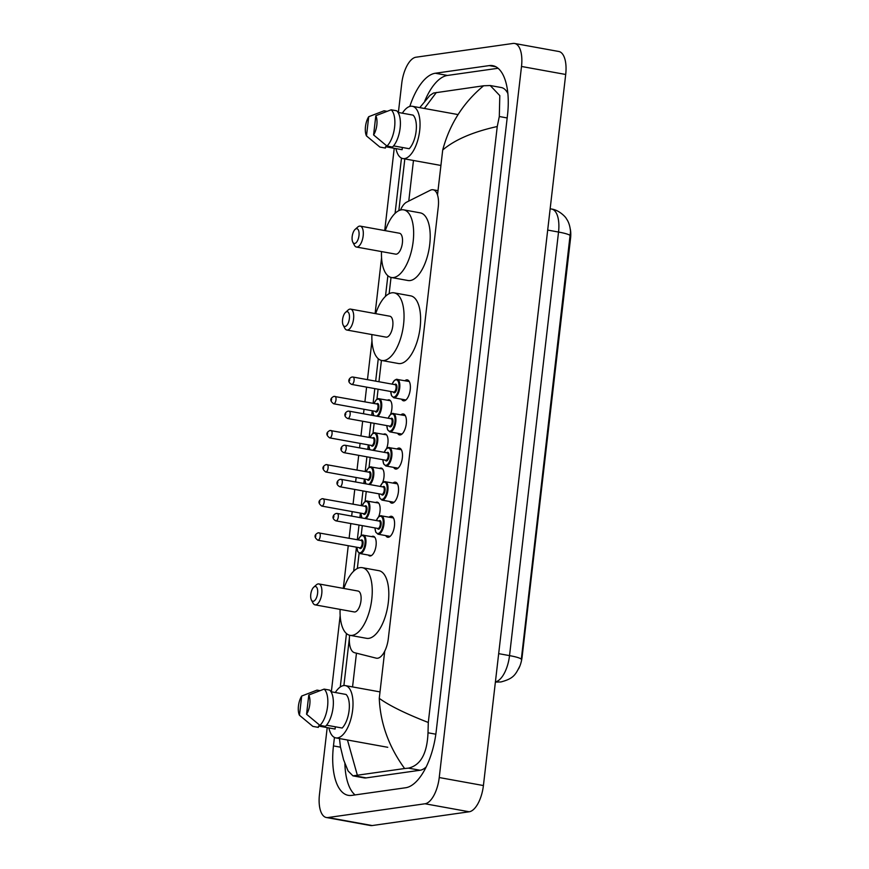 <?xml version="1.0" encoding="UTF-8"?>
<svg xmlns="http://www.w3.org/2000/svg" width="869" height="869" viewBox="0 0 869 869"><rect width="100%" height="100%" fill="white"/><g stroke="black" fill="none" stroke-linecap="round" stroke-linejoin="round"><path stroke-width="1.3" d="M387.476 400.185A10.004 4.399 100.3 0 1 388.443 399.838A10.004 4.399 100.3 0 1 389.095 399.849A10.004 4.399 100.3 0 1 390.539 414.404M383.522 434.294A10.004 4.399 100.3 0 1 384.5 433.946A10.004 4.399 100.3 0 1 385.141 433.957A10.004 4.399 100.3 0 1 386.596 448.502M379.579 468.402A10.004 4.399 100.3 0 1 380.557 468.054A10.004 4.399 100.3 0 1 381.198 468.054A10.004 4.399 100.3 0 1 382.642 482.61M375.636 502.51A10.004 4.399 100.3 0 1 376.603 502.152A10.004 4.399 100.3 0 1 377.255 502.163A10.004 4.399 100.3 0 1 378.699 516.718M371.682 536.618A10.004 4.399 100.3 0 1 372.66 536.26A10.004 4.399 100.3 0 1 373.301 536.271A10.004 4.399 100.3 0 1 375.973 546.188A10.004 4.399 100.3 0 1 370.379 555.964A10.004 4.399 100.3 0 1 369.738 555.954A10.004 4.399 100.3 0 1 368.347 555.063M404.9 380.731A10.634 4.682 100.3 0 1 406.616 379.862A10.634 4.682 100.3 0 1 407.3 379.872A10.634 4.682 100.3 0 1 410.135 390.42A10.634 4.682 100.3 0 1 404.194 400.826A10.634 4.682 100.3 0 1 403.498 400.815A10.634 4.682 100.3 0 1 401.554 399.175M400.946 414.828A10.634 4.682 100.3 0 1 402.662 413.97A10.634 4.682 100.3 0 1 403.346 413.981A10.634 4.682 100.3 0 1 406.181 424.528A10.634 4.682 100.3 0 1 400.24 434.934A10.634 4.682 100.3 0 1 399.555 434.924A10.634 4.682 100.3 0 1 397.611 433.283M397.003 448.936A10.634 4.682 100.3 0 1 398.719 448.078A10.634 4.682 100.3 0 1 399.403 448.089A10.634 4.682 100.3 0 1 402.238 458.636A10.634 4.682 100.3 0 1 396.297 469.043A10.634 4.682 100.3 0 1 395.612 469.032A10.634 4.682 100.3 0 1 393.657 467.392M393.06 483.045A10.634 4.682 100.3 0 1 394.776 482.186A10.634 4.682 100.3 0 1 395.46 482.197A10.634 4.682 100.3 0 1 398.295 492.745A10.634 4.682 100.3 0 1 392.353 503.14A10.634 4.682 100.3 0 1 391.669 503.129A10.634 4.682 100.3 0 1 389.714 501.5M389.116 517.153A10.634 4.682 100.3 0 1 390.833 516.295A10.634 4.682 100.3 0 1 391.517 516.305A10.634 4.682 100.3 0 1 394.341 526.853A10.634 4.682 100.3 0 1 388.4 537.248A10.634 4.682 100.3 0 1 387.715 537.238A10.634 4.682 100.3 0 1 385.771 535.608M349.62 635.239L349.599 635.5A18.749 8.245 -79.7 0 0 354.53 652.695L376.223 658.159A18.749 8.245 -79.7 0 0 376.462 658.202A18.749 8.245 -79.7 0 0 377.667 658.224A18.749 8.245 -79.7 0 0 388.324 638.552L438.258 206.996A18.749 8.245 -79.7 0 0 433.088 189.757A18.749 8.245 -79.7 0 0 430.372 190.224L406.659 202.129A18.749 8.245 -79.7 0 0 400.49 210.026M518.608 668.826A16.88 7.419 -79.7 0 0 522.117 656.942L570.553 238.302A16.88 7.419 -79.7 0 0 570.26 228.927M391.028 277.417L389.138 293.689M381.426 360.407L378.949 381.741M378.091 389.203L376.94 399.197M374.148 423.312L372.986 433.305M370.194 457.42L369.043 467.413M366.251 491.528L365.099 501.522M362.308 525.636L361.146 535.63M359.114 553.238L357.344 568.511M398.382 112.47L401.739 83.457A25.005 11.004 100.3 0 1 415.936 57.224L513.003 43.45A25.005 11.004 100.3 0 1 514.611 43.472L558.8 51.488A25.005 11.004 100.3 0 1 565.697 74.473L483.414 785.543A25.005 11.004 100.3 0 1 469.217 811.776L372.149 825.55A25.005 11.004 100.3 0 1 370.542 825.528L326.353 817.512A25.005 11.004 100.3 0 1 319.466 794.527L327.2 727.614M514.611 43.472A25.005 11.004 100.3 0 1 521.509 66.468L439.236 777.538A25.005 11.004 100.3 0 1 425.028 803.771L327.961 817.544A25.005 11.004 100.3 0 1 326.353 817.512M331.35 691.789L340.17 615.567M343.309 588.367L348.252 545.71M349.11 538.237L350.815 523.551M351.673 516.088L352.195 511.602M353.064 504.139L354.758 489.443M355.627 481.98L356.149 477.494M357.007 470.031L358.701 455.334M359.57 447.872L360.092 443.386M360.95 435.923L362.655 421.237M363.514 413.763L364.035 409.277M364.904 401.815L366.599 387.129M367.468 379.655L371.965 340.746M375.115 313.546L381.567 257.756M384.717 230.557L394.233 148.295M334.446 737.423L333.457 745.917A53.748 23.648 -79.7 0 0 348.284 795.341A53.748 23.648 -79.7 0 0 351.739 795.396L405.671 787.749A53.748 23.648 -79.7 0 0 436.205 731.34L507.507 115.077A53.748 23.648 -79.7 0 0 492.69 65.653A53.748 23.648 -79.7 0 0 489.225 65.599L435.304 73.246A53.748 23.648 -79.7 0 0 409.81 106.442M401.478 158.104L395.08 213.361M387.867 275.734L385.478 296.351M378.265 358.723L375.669 381.143M374.8 388.617L373.105 403.303M372.236 410.765L371.715 415.252M370.857 422.714L369.151 437.411M368.293 444.874L367.772 449.36M366.914 456.822L365.208 471.519M364.35 478.982L363.829 483.468M362.96 490.931L361.265 505.617M360.396 513.09L359.885 517.576M359.016 525.039L357.322 539.725M356.453 547.198L353.683 571.172M346.459 633.544L340.279 686.988M344.884 763.525A53.748 23.648 -79.7 0 0 355.063 794.929M498.056 68.271L447.448 75.451A53.748 23.648 -79.7 0 0 424.822 100.913M507.854 93.483A33.75 14.849 -79.7 0 0 501.272 87.53L490.225 85.531L499.805 95.623L499.306 116.522L497.253 126.516C473.062 131.86 454.878 139.681 442.712 149.989C449.642 124.061 463.286 102.651 483.609 85.77L490.225 85.531M347.459 739.997L357.355 775.224L352.955 775.865L364.002 777.864A33.75 14.849 -79.7 0 0 366.175 777.896L420.096 770.249A33.75 14.849 -79.7 0 0 426.179 766.958M352.955 775.865L348.1 770.999L343.548 759.68L340.442 746.862L339.464 738.541M419.76 107.637L429.927 95.394L433.522 93.037L483.609 85.77M357.355 775.224L404.617 768.522C388.801 746.753 380.35 723.366 379.264 698.361C389.388 705.65 405.736 713.699 428.298 722.476L497.253 126.516M428.298 722.476L428.004 732.784C427.168 753.51 420.639 765.296 408.452 768.142L404.617 768.522M436.357 92.472L424.376 108.473M495.417 681.839A25.005 11.004 -79.7 0 0 509.527 655.617A21.877 2.835 6.6 0 1 521.302 659.332L570.509 231.665C570.107 226.244 568.717 221.899 566.338 218.651C566.045 217.402 559.169 209.972 551.641 209.06L550.153 208.788M335.325 692.506A26.559 11.688 100.3 0 1 343.603 685.587A26.559 11.688 100.3 0 1 345.319 685.608A26.559 11.688 100.3 0 1 352.39 711.939A26.559 11.688 100.3 0 1 337.552 737.911A26.559 11.688 100.3 0 1 335.836 737.89A26.559 11.688 100.3 0 1 328.906 727.929M335.347 726.799L335.086 729.048L318.521 726.039L318.358 727.386L312.84 726.386L299.468 715.263A12.503 5.496 100.3 0 1 301.695 696.036L299.468 715.263M301.695 696.036L317.033 690.116L319.901 690.638M326.548 725.202L342.18 728.037A18.749 8.245 100.3 0 0 349.088 710.538A18.749 8.245 100.3 0 0 346.068 694.461L330.991 691.724M308.788 695.026A12.503 5.496 100.3 0 1 306.561 714.253L308.788 695.026L324.126 689.106A19.998 8.799 100.3 0 1 327.57 706.454A19.998 8.799 100.3 0 1 319.933 725.376L325.462 726.375A19.998 8.799 100.3 0 0 333.088 707.464A19.998 8.799 100.3 0 0 329.655 690.105L324.126 689.106M306.561 714.253L319.933 725.376M402.358 113.187A26.559 11.688 100.3 0 1 410.635 106.257A26.559 11.688 100.3 0 1 412.341 106.29A26.559 11.688 100.3 0 1 419.423 132.609A26.559 11.688 100.3 0 1 404.585 158.593A26.559 11.688 100.3 0 1 402.868 158.56A26.559 11.688 100.3 0 1 395.938 148.599M402.38 147.469L402.119 149.718L385.543 146.72L385.391 148.067L379.872 147.057L366.501 135.933A12.503 5.496 100.3 0 1 368.717 116.707L366.501 135.933M368.717 116.707L384.065 110.787L386.922 111.308M393.57 145.883L409.212 148.718A18.749 8.245 100.3 0 0 416.121 131.219A18.749 8.245 100.3 0 0 413.101 115.132L398.024 112.405M375.821 115.707A12.503 5.496 100.3 0 1 373.594 134.934L375.821 115.707L391.159 109.787A19.998 8.799 100.3 0 1 394.602 127.135A19.998 8.799 100.3 0 1 386.966 146.057L392.484 147.057A19.998 8.799 100.3 0 0 400.12 128.134A19.998 8.799 100.3 0 0 396.688 110.787L391.159 109.787M373.594 134.934L386.966 146.057M315.034 586.499A7.495 3.302 100.3 0 1 317.587 593.408A7.495 3.302 100.3 0 1 313.329 601.272A7.495 3.302 100.3 0 1 311.417 600.034A7.495 3.302 100.3 0 1 310.928 593.299A7.495 3.302 100.3 0 1 313.752 587.162A7.495 3.302 100.3 0 1 315.034 586.499M313.752 587.162L316.338 584.87A10.624 4.671 100.3 0 1 318.152 583.925A10.624 4.671 100.3 0 1 318.836 583.935A10.624 4.671 100.3 0 1 321.66 594.461A10.624 4.671 100.3 0 1 315.729 604.857A10.624 4.671 100.3 0 1 315.045 604.846A10.624 4.671 100.3 0 1 313.036 603.097L311.417 600.034M315.045 604.846L354.259 611.95A10.624 4.671 -79.7 0 0 354.943 611.961A10.624 4.671 -79.7 0 0 360.874 601.576A10.624 4.671 -79.7 0 0 358.05 591.039L318.836 583.935M343.896 588.476A34.38 15.121 100.3 0 1 360.07 567.631A34.38 15.121 100.3 0 1 362.286 567.674A34.38 15.121 100.3 0 1 371.443 601.739A34.38 15.121 100.3 0 1 352.238 635.358A34.38 15.121 100.3 0 1 350.022 635.326A34.38 15.121 100.3 0 1 340.105 609.386M362.286 567.674L378.851 570.672A34.38 15.121 100.3 0 1 388.008 604.737A34.38 15.121 100.3 0 1 368.804 638.357A34.38 15.121 100.3 0 1 366.588 638.324L350.022 635.326M346.829 311.678A7.495 3.302 100.3 0 1 349.381 318.586A7.495 3.302 100.3 0 1 345.123 326.451A7.495 3.302 100.3 0 1 343.222 325.212A7.495 3.302 100.3 0 1 342.734 318.478A7.495 3.302 100.3 0 1 345.558 312.34A7.495 3.302 100.3 0 1 346.829 311.678M345.558 312.34L348.132 310.037A10.624 4.671 100.3 0 1 349.946 309.103A10.624 4.671 100.3 0 1 350.631 309.114A10.624 4.671 100.3 0 1 353.466 319.64A10.624 4.671 100.3 0 1 347.524 330.035A10.624 4.671 100.3 0 1 346.84 330.024A10.624 4.671 100.3 0 1 344.83 328.276L343.222 325.212M346.84 330.024L386.053 337.129A10.624 4.671 -79.7 0 0 386.738 337.139A10.624 4.671 -79.7 0 0 392.679 326.744A10.624 4.671 -79.7 0 0 389.844 316.218L350.631 309.114M375.69 313.655A34.38 15.121 100.3 0 1 391.865 292.81A34.38 15.121 100.3 0 1 394.081 292.842A34.38 15.121 100.3 0 1 403.238 326.918A34.38 15.121 100.3 0 1 384.033 360.526A34.38 15.121 100.3 0 1 381.817 360.494A34.38 15.121 100.3 0 1 371.899 334.565M394.081 292.842L410.646 295.851A34.38 15.121 100.3 0 1 419.803 329.916A34.38 15.121 100.3 0 1 400.598 363.535A34.38 15.121 100.3 0 1 398.393 363.503L381.817 360.494M356.431 228.688A7.495 3.302 100.3 0 1 358.984 235.597A7.495 3.302 100.3 0 1 354.726 243.461A7.495 3.302 100.3 0 1 352.825 242.223A7.495 3.302 100.3 0 1 352.336 235.488A7.495 3.302 100.3 0 1 355.149 229.351A7.495 3.302 100.3 0 1 356.431 228.688M355.149 229.351L357.735 227.048A10.624 4.671 100.3 0 1 359.549 226.114A10.624 4.671 100.3 0 1 360.233 226.125A10.624 4.671 100.3 0 1 363.068 236.65A10.624 4.671 100.3 0 1 357.126 247.046A10.624 4.671 100.3 0 1 356.442 247.035A10.624 4.671 100.3 0 1 354.433 245.286L352.825 242.223M356.442 247.035L395.656 254.139A10.624 4.671 -79.7 0 0 396.34 254.15A10.624 4.671 -79.7 0 0 402.282 243.754A10.624 4.671 -79.7 0 0 399.447 233.229L360.233 226.125M385.293 230.665A34.38 15.121 100.3 0 1 401.467 209.82A34.38 15.121 100.3 0 1 403.683 209.853A34.38 15.121 100.3 0 1 412.84 243.928A34.38 15.121 100.3 0 1 393.635 277.548A34.38 15.121 100.3 0 1 391.419 277.504A34.38 15.121 100.3 0 1 381.502 251.575M403.683 209.853L420.248 212.862A34.38 15.121 100.3 0 1 429.405 246.926A34.38 15.121 100.3 0 1 410.201 280.546A34.38 15.121 100.3 0 1 407.995 280.513L391.419 277.504M570.553 238.302L570.01 238.204M522.117 656.942L521.574 656.845M442.712 149.989L437.509 194.971M384.717 651.196L379.264 698.361M413.47 160.483L408.767 201.076M356.464 653.173L352.553 686.923M521.509 66.468L565.697 74.473M327.961 817.544L372.149 825.55M425.028 803.771L469.217 811.776M439.236 777.538L483.414 785.543M495.949 66.815L489.225 65.599M340.496 747.188L333.457 745.917M447.448 75.451L435.304 73.246M366.175 777.896L354.519 775.789M507.181 117.956L499.306 116.522M435.836 734.207L428.004 732.784M420.096 770.249L408.452 768.142M570.303 235.771A21.877 2.835 -173.4 0 0 558.539 232.045A25.005 11.004 -79.7 0 0 551.641 209.06M498.676 653.651L509.527 655.617L558.539 232.045L547.687 230.079M380.741 515.741A9.374 4.128 100.3 0 1 381.35 515.751A9.374 4.128 100.3 0 1 383.848 525.039A9.374 4.128 100.3 0 1 378.602 534.207A9.374 4.128 100.3 0 1 378.004 534.196L375.756 532.121L374.952 527.928M375.028 527.939A8.755 3.845 -79.7 0 0 378.124 533.49A8.755 3.845 -79.7 0 0 383.099 524.311A8.755 3.845 -79.7 0 0 380.122 516.251A8.755 3.845 -79.7 0 0 376.364 520.564M378.819 521.009A4.378 1.923 100.3 0 1 379.623 520.564A4.378 1.923 100.3 0 1 381.111 524.594A4.378 1.923 100.3 0 1 378.623 529.178A4.378 1.923 100.3 0 1 377.483 528.385M377.678 528.385A3.748 1.651 -79.7 0 0 377.906 528.461A3.748 1.651 -79.7 0 0 378.145 528.461A3.748 1.651 -79.7 0 0 380.242 524.8A3.748 1.651 -79.7 0 0 379.242 521.085A3.748 1.651 -79.7 0 0 378.993 521.074M336.173 520.857A3.748 1.651 100.3 0 1 335.923 520.857C330.861 518.315 333.359 514.296 336.227 513.46L337.259 513.47A3.748 1.651 100.3 0 1 338.258 517.185A3.748 1.651 100.3 0 1 336.173 520.857M333.902 516.045L333.761 517.283L333.902 516.045M337.02 513.47A3.748 1.651 100.3 0 1 337.259 513.47L379.242 521.085M384.685 481.632A9.374 4.128 100.3 0 1 385.293 481.643A9.374 4.128 100.3 0 1 387.791 490.931A9.374 4.128 100.3 0 1 382.556 500.099A9.374 4.128 100.3 0 1 381.947 500.088L379.699 498.024L378.906 493.82M378.982 493.831A8.755 3.845 -79.7 0 0 382.067 499.382A8.755 3.845 -79.7 0 0 387.042 490.203A8.755 3.845 -79.7 0 0 384.065 482.143A8.755 3.845 -79.7 0 0 380.318 486.455M382.762 486.901A4.378 1.923 100.3 0 1 383.566 486.455A4.378 1.923 100.3 0 1 385.054 490.485A4.378 1.923 100.3 0 1 382.566 495.069A4.378 1.923 100.3 0 1 381.426 494.276M381.621 494.276A3.748 1.651 -79.7 0 0 381.849 494.352A3.748 1.651 -79.7 0 0 382.088 494.363A3.748 1.651 -79.7 0 0 384.185 490.692A3.748 1.651 -79.7 0 0 383.186 486.977A3.748 1.651 -79.7 0 0 382.947 486.966M340.116 486.749A3.748 1.651 100.3 0 1 339.877 486.749C334.804 484.207 337.302 480.188 340.17 479.351L341.213 479.362A3.748 1.651 100.3 0 1 342.212 483.088A3.748 1.651 100.3 0 1 340.116 486.749M337.856 481.937L337.704 483.175L337.856 481.937M340.974 479.362A3.748 1.651 100.3 0 1 341.213 479.362L383.186 486.977M388.639 447.524A9.374 4.128 100.3 0 1 389.236 447.535A9.374 4.128 100.3 0 1 391.734 456.822A9.374 4.128 100.3 0 1 386.499 465.99A9.374 4.128 100.3 0 1 385.89 465.98L383.653 463.916L382.849 459.712M382.925 459.723A8.755 3.845 -79.7 0 0 386.021 465.273A8.755 3.845 -79.7 0 0 390.985 456.095A8.755 3.845 -79.7 0 0 388.008 448.035A8.755 3.845 -79.7 0 0 384.261 452.347M386.705 452.792A4.378 1.923 100.3 0 1 387.509 452.347A4.378 1.923 100.3 0 1 388.997 456.377A4.378 1.923 100.3 0 1 386.52 460.972A4.378 1.923 100.3 0 1 385.369 460.168M385.564 460.168A3.748 1.651 -79.7 0 0 385.793 460.244A3.748 1.651 -79.7 0 0 386.032 460.255A3.748 1.651 -79.7 0 0 388.128 456.583A3.748 1.651 -79.7 0 0 387.129 452.868A3.748 1.651 -79.7 0 0 386.89 452.868M344.059 452.64A3.748 1.651 100.3 0 1 343.82 452.64C338.758 450.099 341.256 446.079 344.124 445.243L345.156 445.265A3.748 1.651 100.3 0 1 346.155 448.98A3.748 1.651 100.3 0 1 344.059 452.64M341.799 447.839L341.658 449.067L341.799 447.839M344.917 445.254A3.748 1.651 100.3 0 1 345.156 445.265L387.129 452.868M392.582 413.416A9.374 4.128 100.3 0 1 393.19 413.427A9.374 4.128 100.3 0 1 395.677 422.714A9.374 4.128 100.3 0 1 390.442 431.882A9.374 4.128 100.3 0 1 389.844 431.871L387.596 429.807L386.792 425.604M386.868 425.625A8.755 3.845 -79.7 0 0 389.964 431.165A8.755 3.845 -79.7 0 0 394.939 421.986A8.755 3.845 -79.7 0 0 391.962 413.926A8.755 3.845 -79.7 0 0 388.204 418.239M390.659 418.684A4.378 1.923 100.3 0 1 391.463 418.239A4.378 1.923 100.3 0 1 392.951 422.269A4.378 1.923 100.3 0 1 390.463 426.864A4.378 1.923 100.3 0 1 389.312 426.06M389.508 426.06A3.748 1.651 -79.7 0 0 389.736 426.136A3.748 1.651 -79.7 0 0 389.985 426.147A3.748 1.651 -79.7 0 0 392.071 422.475A3.748 1.651 -79.7 0 0 391.083 418.76A3.748 1.651 -79.7 0 0 390.833 418.76M348.002 418.532A3.748 1.651 100.3 0 1 347.763 418.532C342.701 416.001 345.199 411.982 348.067 411.135L349.099 411.156A3.748 1.651 100.3 0 1 350.098 414.871A3.748 1.651 100.3 0 1 348.002 418.532M345.743 413.731L345.601 414.958L345.743 413.731M348.86 411.146A3.748 1.651 100.3 0 1 349.099 411.156L391.083 418.76M396.525 379.308A9.374 4.128 100.3 0 1 397.133 379.318A9.374 4.128 100.3 0 1 399.631 388.606A9.374 4.128 100.3 0 1 394.396 397.774A9.374 4.128 100.3 0 1 393.787 397.774L391.539 395.699L390.746 391.495M390.811 391.517A8.755 3.845 -79.7 0 0 393.907 397.068A8.755 3.845 -79.7 0 0 398.882 387.878A8.755 3.845 -79.7 0 0 395.906 379.829A8.755 3.845 -79.7 0 0 392.158 384.131M394.602 384.576A4.378 1.923 100.3 0 1 395.406 384.131A4.378 1.923 100.3 0 1 396.894 388.161A4.378 1.923 100.3 0 1 394.407 392.755A4.378 1.923 100.3 0 1 393.266 391.962M393.461 391.952A3.748 1.651 -79.7 0 0 393.69 392.038A3.748 1.651 -79.7 0 0 393.929 392.038A3.748 1.651 -79.7 0 0 396.025 388.367A3.748 1.651 -79.7 0 0 395.026 384.652A3.748 1.651 -79.7 0 0 394.787 384.652M351.956 384.435A3.748 1.651 100.3 0 1 351.717 384.424C346.644 381.893 349.142 377.874 352.01 377.027L353.053 377.048A3.748 1.651 100.3 0 1 354.052 380.763A3.748 1.651 100.3 0 1 351.956 384.435M349.686 379.623L349.544 380.85L349.686 379.623M352.803 377.048A3.748 1.651 100.3 0 1 353.053 377.048L395.026 384.652M362.645 535.076A9.374 4.128 100.3 0 1 363.253 535.087A9.374 4.128 100.3 0 1 365.751 544.374A9.374 4.128 100.3 0 1 360.516 553.542A9.374 4.128 100.3 0 1 359.907 553.531L371.356 555.606M356.942 547.285A8.755 3.845 -79.7 0 0 360.027 552.825A8.755 3.845 -79.7 0 0 365.002 543.646A8.755 3.845 -79.7 0 0 362.025 535.597A8.755 3.845 -79.7 0 0 358.278 539.899M360.722 540.344A4.378 1.923 100.3 0 1 361.526 539.899A4.378 1.923 100.3 0 1 363.014 543.929A4.378 1.923 100.3 0 1 360.526 548.524A4.378 1.923 100.3 0 1 359.386 547.72M359.581 547.72A3.748 1.651 -79.7 0 0 359.809 547.796A3.748 1.651 -79.7 0 0 360.048 547.807A3.748 1.651 -79.7 0 0 362.145 544.135A3.748 1.651 -79.7 0 0 361.146 540.42A3.748 1.651 -79.7 0 0 360.907 540.42M318.923 532.806A3.748 1.651 100.3 0 1 319.173 532.816A3.748 1.651 100.3 0 1 320.172 536.531A3.748 1.651 100.3 0 1 318.076 540.203A3.748 1.651 100.3 0 1 317.837 540.192L359.809 547.796M315.664 536.618L315.805 535.391L315.664 536.618M366.599 500.968A9.374 4.128 100.3 0 1 367.196 500.978A9.374 4.128 100.3 0 1 369.868 508.669A9.374 4.128 100.3 0 1 365.979 518.674M364.752 518.456A8.755 3.845 -79.7 0 0 369.021 508.713A8.755 3.845 -79.7 0 0 365.968 501.489A8.755 3.845 -79.7 0 0 362.221 505.791M364.665 506.236A4.378 1.923 100.3 0 1 365.469 505.791A4.378 1.923 100.3 0 1 366.957 509.821A4.378 1.923 100.3 0 1 364.48 514.415A4.378 1.923 100.3 0 1 363.329 513.622M363.524 513.612A3.748 1.651 -79.7 0 0 363.753 513.698A3.748 1.651 -79.7 0 0 363.992 513.698A3.748 1.651 -79.7 0 0 366.088 510.027A3.748 1.651 -79.7 0 0 365.089 506.312A3.748 1.651 -79.7 0 0 364.85 506.312M322.877 498.708A3.748 1.651 100.3 0 1 323.116 498.708A3.748 1.651 100.3 0 1 324.115 502.423A3.748 1.651 100.3 0 1 322.019 506.095A3.748 1.651 100.3 0 1 321.78 506.084L363.753 513.698M319.618 502.51L319.759 501.283L319.618 502.51M360.885 513.177A8.755 3.845 -79.7 0 0 362.243 518M370.542 466.859A9.374 4.128 100.3 0 1 371.15 466.87A9.374 4.128 100.3 0 1 373.811 474.561A9.374 4.128 100.3 0 1 369.922 484.576M368.706 484.348A8.755 3.845 -79.7 0 0 372.975 474.604A8.755 3.845 -79.7 0 0 369.922 467.381A8.755 3.845 -79.7 0 0 366.164 471.682M368.619 472.128A4.378 1.923 100.3 0 1 369.423 471.693A4.378 1.923 100.3 0 1 370.911 475.712A4.378 1.923 100.3 0 1 368.423 480.307A4.378 1.923 100.3 0 1 367.272 479.514M367.468 479.503A3.748 1.651 -79.7 0 0 367.696 479.59A3.748 1.651 -79.7 0 0 367.945 479.59A3.748 1.651 -79.7 0 0 370.031 475.919A3.748 1.651 -79.7 0 0 369.032 472.204A3.748 1.651 -79.7 0 0 368.793 472.204M326.82 464.6A3.748 1.651 100.3 0 1 327.059 464.6A3.748 1.651 100.3 0 1 328.058 468.315A3.748 1.651 100.3 0 1 325.962 471.986A3.748 1.651 100.3 0 1 325.723 471.976L367.696 479.59M323.561 468.402L323.702 467.174L323.561 468.402M364.828 479.069A8.755 3.845 -79.7 0 0 366.197 483.892M374.485 432.751A9.374 4.128 100.3 0 1 375.093 432.762A9.374 4.128 100.3 0 1 377.765 440.453A9.374 4.128 100.3 0 1 373.866 450.468M372.649 450.24A8.755 3.845 -79.7 0 0 376.918 440.496A8.755 3.845 -79.7 0 0 373.866 433.273A8.755 3.845 -79.7 0 0 370.118 437.585M372.562 438.019A4.378 1.923 100.3 0 1 373.366 437.585A4.378 1.923 100.3 0 1 374.854 441.604A4.378 1.923 100.3 0 1 372.366 446.199A4.378 1.923 100.3 0 1 371.226 445.406M371.421 445.395A3.748 1.651 -79.7 0 0 371.65 445.482A3.748 1.651 -79.7 0 0 371.889 445.482A3.748 1.651 -79.7 0 0 373.985 441.821A3.748 1.651 -79.7 0 0 372.986 438.095A3.748 1.651 -79.7 0 0 372.747 438.095M330.763 430.492A3.748 1.651 100.3 0 1 331.013 430.492A3.748 1.651 100.3 0 1 332.012 434.207A3.748 1.651 100.3 0 1 329.916 437.878A3.748 1.651 100.3 0 1 329.666 437.878L371.65 445.482M327.504 434.294L327.646 433.066L327.504 434.294M368.771 444.961A8.755 3.845 -79.7 0 0 370.14 449.784M378.439 398.654A9.374 4.128 100.3 0 1 379.036 398.654A9.374 4.128 100.3 0 1 381.708 406.344A9.374 4.128 100.3 0 1 377.819 416.36M376.592 416.132A8.755 3.845 -79.7 0 0 380.861 406.399A8.755 3.845 -79.7 0 0 377.809 399.164A8.755 3.845 -79.7 0 0 374.061 403.477M376.505 403.922A4.378 1.923 100.3 0 1 377.309 403.477A4.378 1.923 100.3 0 1 378.797 407.507A4.378 1.923 100.3 0 1 376.31 412.091A4.378 1.923 100.3 0 1 375.169 411.298M375.365 411.298A3.748 1.651 -79.7 0 0 375.593 411.374A3.748 1.651 -79.7 0 0 375.832 411.374A3.748 1.651 -79.7 0 0 377.928 407.713A3.748 1.651 -79.7 0 0 376.929 403.998A3.748 1.651 -79.7 0 0 376.69 403.987M334.717 396.383A3.748 1.651 100.3 0 1 334.956 396.383A3.748 1.651 100.3 0 1 335.955 400.098A3.748 1.651 100.3 0 1 333.859 403.77A3.748 1.651 100.3 0 1 333.62 403.77L375.593 411.374M331.458 400.196L331.6 398.958L331.458 400.196M372.725 410.852A8.755 3.845 -79.7 0 0 374.083 415.686M438.009 190.648L433.088 189.757M343.896 685.554L349.371 638.215M398.838 210.646L404.824 158.918M519.629 666.49C515.393 674.8 513.514 678.656 500.892 681.959L495.395 682.067M345.319 685.608L380.003 691.898M335.836 737.89L387.759 747.297M412.341 106.29L458.072 114.578M402.868 158.56L440.92 165.458M376.288 520.542L378.547 516.859L380.579 515.73L393.461 517.946M335.923 520.857L377.906 528.461M378.004 534.196L390.116 536.39M380.242 486.444L382.501 482.751L384.532 481.622L397.415 483.837M339.877 486.749L381.849 494.352M381.947 500.088L394.07 502.282M384.185 452.336L386.444 448.643L388.476 447.524L401.359 449.729M343.82 452.64L385.793 460.244M385.89 465.98L398.013 468.174M388.128 418.228L390.387 414.535L392.419 413.416L405.302 415.621M347.763 418.532L389.736 426.136M389.844 431.871L401.956 434.076M392.082 384.12L394.341 380.437L396.373 379.308L409.245 381.513M351.717 384.424L393.69 392.038M393.787 397.774L405.91 399.968M374.702 537.161L362.492 535.076L360.439 536.216L358.202 539.888M361.146 540.42L318.13 532.795C314.111 534.826 314.013 537.292 317.837 540.192M356.866 547.264L357.67 551.478L359.907 553.531M378.645 503.053L366.436 500.968L364.393 502.108L362.145 505.78M365.089 506.312L322.084 498.687C318.065 500.729 317.967 503.194 321.78 506.084M360.809 513.155L361.917 517.946M382.588 468.945L370.379 466.859L368.337 468L366.088 471.671M369.032 472.204L326.027 464.578C322.008 466.62 321.91 469.086 325.723 471.976M364.752 479.058L365.86 483.837M386.542 434.837L374.333 432.751L372.28 433.892L370.042 437.563M372.986 438.095L329.97 430.47C325.951 432.512 325.853 434.978 329.666 437.878M368.695 444.95L369.803 449.729M390.485 400.728L378.276 398.643L376.234 399.783L373.985 403.455M376.929 403.998L333.913 396.362C329.905 398.404 329.796 400.87 333.62 403.77M372.649 410.841L373.757 415.621"/></g></svg>
